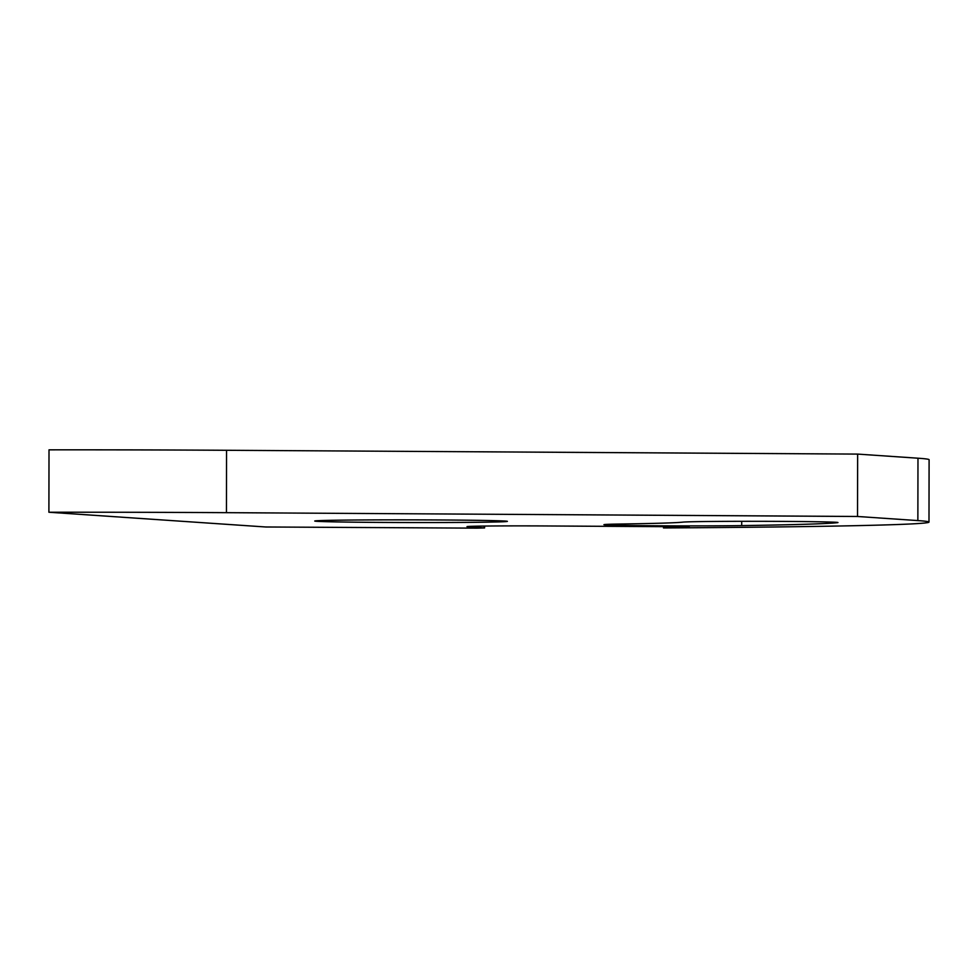 <?xml version="1.0" encoding="UTF-8"?>
<svg xmlns="http://www.w3.org/2000/svg" width="978" height="978" viewBox="0 0 978 978"><rect width="100%" height="100%" fill="white"/><g stroke="black" fill="none" stroke-linecap="round" stroke-linejoin="round"><path stroke-width="1.47" d="M319.011 520.638A96.321 1.345 0.1 0 1 425.393 519.893A96.321 1.345 0.1 0 1 507.386 521.36A96.321 1.345 0.1 0 1 503.12 521.751A96.321 1.345 0.1 0 1 396.738 522.496A96.321 1.345 0.1 0 1 314.745 521.029A96.321 1.345 0.1 0 1 319.011 520.638M741.703 525.602A77.837 1.088 0.1 0 1 655.37 525.773A77.837 1.088 0.1 0 1 603.939 524.66A77.837 1.088 0.1 0 1 621.849 524A273.803 3.826 -179.9 0 0 682.852 522.13A77.837 1.088 0.1 0 1 764.845 521.323A77.837 1.088 0.1 0 1 837.963 522.533A77.837 1.088 0.1 0 1 837.388 522.668A429.489 6.002 0.1 0 1 741.703 525.602L741.703 521.311M48.9 512.24L49.01 449.843A364.06 5.086 0.1 0 1 226.554 450.283L857.645 454.098L917.975 458.205A517.924 7.237 0.1 0 1 929.1 459.709L928.99 522.093A517.924 7.237 -179.9 0 0 917.865 520.589L857.535 516.482L226.444 512.668A364.06 5.086 -179.9 0 0 48.9 512.24L265.723 526.983L476.885 528.144L484.575 527.949L468.303 526.812A60.575 0.844 0.1 0 1 466.995 526.629A60.575 0.844 0.1 0 1 545.382 525.956L689.16 526.824L663.512 527.949L663.512 526.677M857.535 516.482L857.645 454.098M663.512 527.949A517.924 7.237 -179.9 0 0 928.99 522.093M484.171 527.888L484.171 526.078M226.444 512.668L226.554 450.283M917.975 458.205L917.865 520.589M484.575 526.066L484.575 527.949"/></g></svg>
